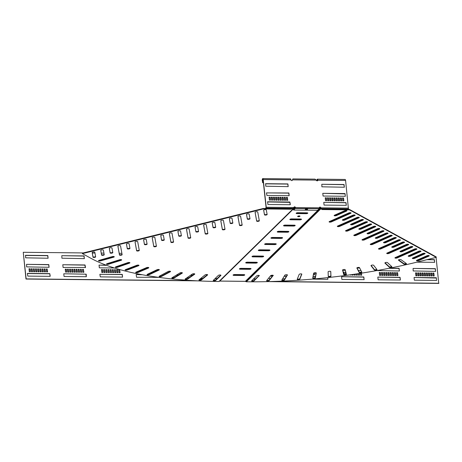 <?xml version="1.0" encoding="UTF-8"?>
<svg xmlns="http://www.w3.org/2000/svg" width="462" height="462" viewBox="0 0 462 462"><rect width="100%" height="100%" fill="white"/><g stroke="black" fill="none" stroke-linecap="round" stroke-linejoin="round"><path stroke-width="0.69" d="M273.244 275.629A1.34 0.41 173.8 0 0 273.29 275.502A1.34 0.41 173.8 0 0 272.401 275.213A1.34 0.41 173.8 0 0 270.68 275.664L266.649 280.601A1.34 0.41 173.8 0 0 266.603 280.734A1.34 0.41 173.8 0 0 267.775 281.012A1.34 0.41 173.8 0 0 269.213 280.573L273.221 275.387M401.01 259.673A1.34 0.41 173.8 0 0 400.207 259.511A1.34 0.41 173.8 0 0 398.435 260.089A1.34 0.41 173.8 0 0 398.521 260.21L403.886 264.097A1.34 0.41 173.8 0 0 405.388 264.206A1.34 0.41 173.8 0 0 406.462 263.681A1.34 0.41 173.8 0 0 406.375 263.559L401.01 259.673M387.485 262.607A1.34 0.41 173.8 0 0 386.648 262.416A1.34 0.41 173.8 0 0 384.875 262.993A1.34 0.41 173.8 0 0 384.933 263.092L389.287 267.18A1.34 0.41 173.8 0 0 390.777 267.325A1.34 0.41 173.8 0 0 391.892 266.793A1.34 0.41 173.8 0 0 391.84 266.695L387.485 262.607M373.625 265.269A1.34 0.41 173.8 0 0 372.765 265.055A1.34 0.41 173.8 0 0 370.998 265.633A1.34 0.41 173.8 0 0 371.026 265.708L374.359 269.981A1.34 0.41 173.8 0 0 375.825 270.154A1.34 0.41 173.8 0 0 376.986 269.617A1.34 0.41 173.8 0 0 376.957 269.542L373.625 265.269M359.511 267.66A1.34 0.41 173.8 0 0 358.633 267.417A1.34 0.41 173.8 0 0 356.86 267.995A1.34 0.41 173.8 0 0 356.878 268.047L359.159 272.482A1.34 0.41 173.8 0 0 360.597 272.69A1.34 0.41 173.8 0 0 361.81 272.147A1.34 0.41 173.8 0 0 361.792 272.101L359.511 267.66M345.201 269.762A1.34 0.41 173.8 0 0 344.317 269.49A1.34 0.41 173.8 0 0 342.544 270.068A1.34 0.41 173.8 0 0 342.544 270.091L343.774 274.671A1.34 0.41 173.8 0 0 345.178 274.907A1.34 0.41 173.8 0 0 346.436 274.359A1.34 0.41 173.8 0 0 346.431 274.341L345.201 269.762M330.769 271.564A1.34 0.41 173.8 0 0 330.769 271.552A1.34 0.41 173.8 0 0 329.88 271.269A1.34 0.41 173.8 0 0 328.107 271.835L328.28 276.53A1.34 0.41 173.8 0 0 328.28 276.542A1.34 0.41 173.8 0 0 329.637 276.807A1.34 0.41 173.8 0 0 330.942 276.259L330.769 271.546M316.291 273.059A1.34 0.41 173.8 0 0 316.291 273.019A1.34 0.41 173.8 0 0 315.402 272.73A1.34 0.41 173.8 0 0 313.629 273.273L312.739 278.066A1.34 0.41 173.8 0 0 312.739 278.101A1.34 0.41 173.8 0 0 314.05 278.372A1.34 0.41 173.8 0 0 315.396 277.853L316.279 272.984M301.83 274.237A1.34 0.41 173.8 0 0 301.842 274.168A1.34 0.41 173.8 0 0 300.953 273.879A1.34 0.41 173.8 0 0 299.185 274.388L297.239 279.256A1.34 0.41 173.8 0 0 297.228 279.325A1.34 0.41 173.8 0 0 298.492 279.597A1.34 0.41 173.8 0 0 299.878 279.106L301.813 274.105M287.456 275.092A1.34 0.41 173.8 0 0 287.485 274.994A1.34 0.41 173.8 0 0 286.596 274.711A1.34 0.41 173.8 0 0 284.846 275.19L281.849 280.105A1.34 0.41 173.8 0 0 281.826 280.203A1.34 0.41 173.8 0 0 283.044 280.48A1.34 0.41 173.8 0 0 284.459 280.012L287.439 274.907M259.263 275.831A1.34 0.41 173.8 0 0 259.338 275.675A1.34 0.41 173.8 0 0 258.449 275.387A1.34 0.41 173.8 0 0 256.751 275.808L251.709 280.752A1.34 0.41 173.8 0 0 251.634 280.908A1.34 0.41 173.8 0 0 252.76 281.191A1.34 0.41 173.8 0 0 254.221 280.775L259.234 275.537M362.22 239.616A1.34 0.41 173.8 0 0 364.293 239.449L383.587 230.879A1.34 0.41 173.8 0 0 383.726 230.809M383.639 231.335A1.34 0.41 173.8 0 0 383.974 231.012A1.34 0.41 173.8 0 0 383.085 230.723A1.34 0.41 173.8 0 0 381.652 230.977L362.358 239.547A1.34 0.41 173.8 0 0 362.017 239.87A1.34 0.41 173.8 0 0 362.895 240.153A1.34 0.41 173.8 0 0 364.345 239.899L383.639 231.335L383.587 230.879M375.473 237.809A1.34 0.41 173.8 0 0 377.546 237.641L387.705 233.131A1.34 0.41 173.8 0 0 387.843 233.062M387.751 233.587A1.34 0.41 173.8 0 0 388.092 233.264A1.34 0.41 173.8 0 0 387.202 232.975A1.34 0.41 173.8 0 0 385.77 233.229L375.612 237.739A1.34 0.41 173.8 0 0 375.277 238.063A1.34 0.41 173.8 0 0 376.149 238.352A1.34 0.41 173.8 0 0 377.598 238.092L387.751 233.587L387.705 233.131M353.99 235.112A1.34 0.41 173.8 0 0 356.063 234.944L375.358 226.374A1.34 0.41 173.8 0 0 375.496 226.305M375.41 226.83A1.34 0.41 173.8 0 0 375.745 226.507A1.34 0.41 173.8 0 0 374.855 226.218A1.34 0.41 173.8 0 0 373.423 226.472L354.129 235.043A1.34 0.41 173.8 0 0 353.788 235.366A1.34 0.41 173.8 0 0 354.666 235.649A1.34 0.41 173.8 0 0 356.11 235.395L375.41 226.83L375.358 226.374M367.244 233.304A1.34 0.41 173.8 0 0 369.317 233.137L379.475 228.626A1.34 0.41 173.8 0 0 379.614 228.557M379.521 229.083A1.34 0.41 173.8 0 0 379.862 228.759A1.34 0.41 173.8 0 0 378.973 228.471A1.34 0.41 173.8 0 0 377.541 228.725L367.382 233.235A1.34 0.41 173.8 0 0 367.042 233.558A1.34 0.41 173.8 0 0 367.919 233.847A1.34 0.41 173.8 0 0 369.369 233.593L379.521 229.083L379.475 228.626M378.678 248.625A1.34 0.41 173.8 0 0 380.752 248.458L400.046 239.888A1.34 0.41 173.8 0 0 400.19 239.818M400.098 240.344A1.34 0.41 173.8 0 0 400.438 240.021A1.34 0.41 173.8 0 0 399.549 239.732A1.34 0.41 173.8 0 0 398.117 239.986L378.817 248.556A1.34 0.41 173.8 0 0 378.482 248.879A1.34 0.41 173.8 0 0 379.354 249.162A1.34 0.41 173.8 0 0 380.803 248.908L400.098 240.344L400.046 239.888M391.932 246.818A1.34 0.41 173.8 0 0 394.011 246.65L404.163 242.14A1.34 0.41 173.8 0 0 404.302 242.071M404.215 242.59A1.34 0.41 173.8 0 0 404.55 242.273A1.34 0.41 173.8 0 0 403.661 241.984A1.34 0.41 173.8 0 0 402.229 242.238L392.076 246.748A1.34 0.41 173.8 0 0 391.736 247.072A1.34 0.41 173.8 0 0 392.613 247.361A1.34 0.41 173.8 0 0 394.057 247.101L404.215 242.59L404.163 242.14M370.449 244.121A1.34 0.41 173.8 0 0 372.522 243.953L391.816 235.383A1.34 0.41 173.8 0 0 391.961 235.314M391.868 235.839A1.34 0.41 173.8 0 0 392.209 235.516A1.34 0.41 173.8 0 0 391.32 235.227A1.34 0.41 173.8 0 0 389.882 235.481L370.588 244.052A1.34 0.41 173.8 0 0 370.253 244.375A1.34 0.41 173.8 0 0 371.125 244.658A1.34 0.41 173.8 0 0 372.574 244.404L391.868 235.839L391.816 235.383M383.703 242.313A1.34 0.41 173.8 0 0 385.776 242.146L395.934 237.635A1.34 0.41 173.8 0 0 396.073 237.566M395.98 238.092A1.34 0.41 173.8 0 0 396.321 237.768A1.34 0.41 173.8 0 0 395.432 237.48A1.34 0.41 173.8 0 0 393.999 237.734L383.841 242.244A1.34 0.41 173.8 0 0 383.506 242.567A1.34 0.41 173.8 0 0 384.378 242.856A1.34 0.41 173.8 0 0 385.828 242.596L395.98 238.092L395.934 237.635M329.296 221.598A1.34 0.41 173.8 0 0 331.369 221.431L350.67 212.861A1.34 0.41 173.8 0 0 350.808 212.791M350.716 213.317A1.34 0.41 173.8 0 0 351.056 212.994A1.34 0.41 173.8 0 0 350.167 212.705A1.34 0.41 173.8 0 0 348.735 212.959L329.441 221.529A1.34 0.41 173.8 0 0 329.1 221.852A1.34 0.41 173.8 0 0 329.972 222.141A1.34 0.41 173.8 0 0 331.421 221.881L350.716 213.317L350.67 212.861M342.55 219.797A1.34 0.41 173.8 0 0 344.629 219.623L354.781 215.113A1.34 0.41 173.8 0 0 354.92 215.044M354.833 215.569A1.34 0.41 173.8 0 0 355.168 215.246A1.34 0.41 173.8 0 0 354.279 214.957A1.34 0.41 173.8 0 0 352.847 215.211L342.694 219.721A1.34 0.41 173.8 0 0 342.354 220.045A1.34 0.41 173.8 0 0 343.231 220.334A1.34 0.41 173.8 0 0 344.675 220.079L354.833 215.569L354.781 215.113M334.321 215.292A1.34 0.41 173.8 0 0 336.4 215.119L346.552 210.608A1.34 0.41 173.8 0 0 346.691 210.539M346.604 211.065A1.34 0.41 173.8 0 0 346.939 210.741A1.34 0.41 173.8 0 0 346.05 210.453A1.34 0.41 173.8 0 0 344.617 210.707L334.465 215.217A1.34 0.41 173.8 0 0 334.124 215.54A1.34 0.41 173.8 0 0 335.002 215.829A1.34 0.41 173.8 0 0 336.446 215.575L346.604 211.065L346.552 210.608M345.761 230.607A1.34 0.41 173.8 0 0 347.834 230.44L367.128 221.87A1.34 0.41 173.8 0 0 367.267 221.8M367.174 222.326A1.34 0.41 173.8 0 0 367.515 222.003A1.34 0.41 173.8 0 0 366.626 221.714A1.34 0.41 173.8 0 0 365.194 221.968L345.899 230.538A1.34 0.41 173.8 0 0 345.559 230.861A1.34 0.41 173.8 0 0 346.436 231.15A1.34 0.41 173.8 0 0 347.88 230.89L367.174 222.326L367.128 221.87M359.014 228.8A1.34 0.41 173.8 0 0 361.088 228.632L371.24 224.122A1.34 0.41 173.8 0 0 371.384 224.053M371.292 224.578A1.34 0.41 173.8 0 0 371.633 224.255A1.34 0.41 173.8 0 0 370.743 223.966A1.34 0.41 173.8 0 0 369.311 224.22L359.153 228.73A1.34 0.41 173.8 0 0 358.812 229.054A1.34 0.41 173.8 0 0 359.69 229.343A1.34 0.41 173.8 0 0 361.134 229.088L371.292 224.578L371.24 224.122M337.526 226.103A1.34 0.41 173.8 0 0 339.605 225.935L358.899 217.365A1.34 0.41 173.8 0 0 359.038 217.296M358.945 217.821A1.34 0.41 173.8 0 0 359.286 217.498A1.34 0.41 173.8 0 0 358.397 217.209A1.34 0.41 173.8 0 0 356.964 217.463L337.67 226.034A1.34 0.41 173.8 0 0 337.329 226.357A1.34 0.41 173.8 0 0 338.207 226.646A1.34 0.41 173.8 0 0 339.651 226.386L358.945 217.821L358.899 217.365M350.785 224.295A1.34 0.41 173.8 0 0 352.858 224.128L363.011 219.617A1.34 0.41 173.8 0 0 363.155 219.548M363.063 220.074A1.34 0.41 173.8 0 0 363.403 219.75A1.34 0.41 173.8 0 0 362.514 219.462A1.34 0.41 173.8 0 0 361.076 219.716L350.924 224.226A1.34 0.41 173.8 0 0 350.583 224.549A1.34 0.41 173.8 0 0 351.461 224.838A1.34 0.41 173.8 0 0 352.904 224.584L363.063 220.074L363.011 219.617M386.908 253.13A1.34 0.41 173.8 0 0 388.981 252.962L408.281 244.392A1.34 0.41 173.8 0 0 408.42 244.323M408.327 244.843A1.34 0.41 173.8 0 0 408.668 244.525A1.34 0.41 173.8 0 0 407.779 244.236A1.34 0.41 173.8 0 0 406.346 244.49L387.052 253.06A1.34 0.41 173.8 0 0 386.711 253.378A1.34 0.41 173.8 0 0 387.589 253.667A1.34 0.41 173.8 0 0 389.033 253.413L408.327 244.843L408.281 244.392M400.161 251.322A1.34 0.41 173.8 0 0 402.24 251.155L412.393 246.644A1.34 0.41 173.8 0 0 412.531 246.575M412.445 247.095A1.34 0.41 173.8 0 0 412.78 246.777A1.34 0.41 173.8 0 0 411.89 246.489A1.34 0.41 173.8 0 0 410.458 246.743L400.306 251.253A1.34 0.41 173.8 0 0 399.965 251.576A1.34 0.41 173.8 0 0 400.843 251.859A1.34 0.41 173.8 0 0 402.287 251.605L412.445 247.095L412.393 246.644M395.137 257.634A1.34 0.41 173.8 0 0 397.216 257.467L416.51 248.897A1.34 0.41 173.8 0 0 416.649 248.827M416.557 249.347A1.34 0.41 173.8 0 0 416.897 249.03A1.34 0.41 173.8 0 0 416.008 248.741A1.34 0.41 173.8 0 0 414.576 248.995L395.281 257.565A1.34 0.41 173.8 0 0 394.941 257.883A1.34 0.41 173.8 0 0 395.818 258.171A1.34 0.41 173.8 0 0 397.262 257.917L416.557 249.347L416.51 248.897M408.396 255.827A1.34 0.41 173.8 0 0 410.47 255.659L420.622 251.149A1.34 0.41 173.8 0 0 420.767 251.08M420.674 251.599A1.34 0.41 173.8 0 0 421.015 251.282A1.34 0.41 173.8 0 0 420.125 250.993A1.34 0.41 173.8 0 0 418.688 251.247L408.535 255.757A1.34 0.41 173.8 0 0 408.194 256.081A1.34 0.41 173.8 0 0 409.072 256.364A1.34 0.41 173.8 0 0 410.516 256.11L420.674 251.599L420.622 251.149M412.508 258.079A1.34 0.41 173.8 0 0 414.581 257.912L424.74 253.401A1.34 0.41 173.8 0 0 424.878 253.332M424.786 253.852A1.34 0.41 173.8 0 0 425.127 253.534A1.34 0.41 173.8 0 0 424.237 253.245A1.34 0.41 173.8 0 0 422.805 253.499L412.647 258.01A1.34 0.41 173.8 0 0 412.312 258.333A1.34 0.41 173.8 0 0 413.184 258.616A1.34 0.41 173.8 0 0 414.633 258.362L424.786 253.852L424.74 253.401M416.626 260.331A1.34 0.41 173.8 0 0 418.699 260.164L428.852 255.653A1.34 0.41 173.8 0 0 428.996 255.584M428.903 256.104A1.34 0.41 173.8 0 0 429.244 255.786A1.34 0.41 173.8 0 0 428.355 255.498A1.34 0.41 173.8 0 0 426.923 255.752L416.764 260.262A1.34 0.41 173.8 0 0 416.424 260.585A1.34 0.41 173.8 0 0 417.302 260.868A1.34 0.41 173.8 0 0 418.745 260.614L428.903 256.104L428.852 255.653M206.745 274.52A1.34 0.41 -6.2 0 1 207.634 274.803A1.34 0.41 -6.2 0 1 207.525 274.994L201.496 279.914A1.34 0.41 -6.2 0 1 200.023 280.301A1.34 0.41 -6.2 0 1 198.937 280.018A1.34 0.41 -6.2 0 1 199.047 279.828L205.082 274.907A1.34 0.41 -6.2 0 1 206.745 274.52M114.016 256.566A1.34 0.41 -6.2 0 1 113.56 256.745L100.468 260.435A1.34 0.41 -6.2 0 1 98.706 260.493M113.375 256.479A1.34 0.41 -6.2 0 1 114.264 256.768A1.34 0.41 -6.2 0 1 113.612 257.201L100.514 260.891A1.34 0.41 -6.2 0 1 98.51 260.747A1.34 0.41 -6.2 0 1 99.157 260.314L112.254 256.624A1.34 0.41 -6.2 0 1 113.375 256.479M121.414 259.69A1.34 0.41 -6.2 0 1 121.038 259.852L108.518 263.762A1.34 0.41 -6.2 0 1 106.682 263.842M120.773 259.604A1.34 0.41 -6.2 0 1 121.662 259.892A1.34 0.41 -6.2 0 1 121.09 260.302L108.57 264.212A1.34 0.41 -6.2 0 1 107.213 264.38A1.34 0.41 -6.2 0 1 106.479 264.097A1.34 0.41 -6.2 0 1 107.057 263.687L119.577 259.771A1.34 0.41 -6.2 0 1 120.773 259.604M129.666 262.566A1.34 0.41 -6.2 0 1 129.366 262.699L117.481 266.817A1.34 0.41 -6.2 0 1 115.569 266.921M129.025 262.48A1.34 0.41 -6.2 0 1 129.914 262.768A1.34 0.41 -6.2 0 1 129.418 263.155L117.533 267.267A1.34 0.41 -6.2 0 1 116.141 267.458A1.34 0.41 -6.2 0 1 115.367 267.169A1.34 0.41 -6.2 0 1 115.87 266.788L127.755 262.676A1.34 0.41 -6.2 0 1 129.025 262.48M138.733 265.176A1.34 0.41 -6.2 0 1 138.502 265.286L127.304 269.577A1.34 0.41 -6.2 0 1 125.323 269.71M138.086 265.09A1.34 0.41 -6.2 0 1 138.975 265.379A1.34 0.41 -6.2 0 1 138.548 265.737L127.356 270.033A1.34 0.41 -6.2 0 1 125.935 270.247A1.34 0.41 -6.2 0 1 125.121 269.958A1.34 0.41 -6.2 0 1 125.549 269.6L136.746 265.309A1.34 0.41 -6.2 0 1 138.086 265.09M148.556 267.504A1.34 0.41 -6.2 0 1 148.394 267.585L137.947 272.043A1.34 0.41 -6.2 0 1 135.892 272.199M147.915 267.417A1.34 0.41 -6.2 0 1 148.804 267.706A1.34 0.41 -6.2 0 1 148.441 268.041L137.994 272.493A1.34 0.41 -6.2 0 1 136.556 272.736A1.34 0.41 -6.2 0 1 135.695 272.447A1.34 0.41 -6.2 0 1 136.059 272.118L146.506 267.66A1.34 0.41 -6.2 0 1 147.915 267.417M159.101 269.542A1.34 0.41 -6.2 0 1 159.003 269.594L149.347 274.191A1.34 0.41 -6.2 0 1 147.239 274.376M158.46 269.456A1.34 0.41 -6.2 0 1 159.35 269.744A1.34 0.41 -6.2 0 1 159.049 270.051L149.399 274.642A1.34 0.41 -6.2 0 1 147.944 274.913A1.34 0.41 -6.2 0 1 147.037 274.624A1.34 0.41 -6.2 0 1 147.338 274.318L156.993 269.727A1.34 0.41 -6.2 0 1 158.46 269.456M170.316 271.275A1.34 0.41 -6.2 0 1 170.27 271.304L161.463 276.016A1.34 0.41 -6.2 0 1 159.292 276.23M169.675 271.194A1.34 0.41 -6.2 0 1 170.565 271.477A1.34 0.41 -6.2 0 1 170.316 271.754L161.509 276.467A1.34 0.41 -6.2 0 1 160.043 276.767A1.34 0.41 -6.2 0 1 159.095 276.478A1.34 0.41 -6.2 0 1 159.338 276.201L168.145 271.494A1.34 0.41 -6.2 0 1 169.675 271.194M181.497 272.62A1.34 0.41 -6.2 0 1 182.386 272.903A1.34 0.41 -6.2 0 1 182.19 273.152L174.272 277.957A1.34 0.41 -6.2 0 1 172.8 278.286A1.34 0.41 -6.2 0 1 171.806 278.003A1.34 0.41 -6.2 0 1 171.997 277.754L179.92 272.95A1.34 0.41 -6.2 0 1 181.497 272.62M193.873 273.729A1.34 0.41 -6.2 0 1 194.762 274.018A1.34 0.41 -6.2 0 1 194.618 274.237L187.624 279.112A1.34 0.41 -6.2 0 1 186.146 279.47A1.34 0.41 -6.2 0 1 185.106 279.181A1.34 0.41 -6.2 0 1 185.256 278.961L192.25 274.087A1.34 0.41 -6.2 0 1 193.873 273.729M220.051 274.982A1.34 0.41 -6.2 0 1 220.94 275.271A1.34 0.41 -6.2 0 1 220.865 275.427L215.818 280.37A1.34 0.41 -6.2 0 1 214.362 280.786A1.34 0.41 -6.2 0 1 213.23 280.503A1.34 0.41 -6.2 0 1 213.305 280.347L218.353 275.398A1.34 0.41 -6.2 0 1 220.051 274.982M188.253 228.661A1.34 0.41 -6.2 0 1 189.137 228.944L190.719 237.734A1.34 0.41 -6.2 0 1 190.725 237.739A1.34 0.41 -6.2 0 1 189.449 238.294A1.34 0.41 -6.2 0 1 188.063 238.04L186.481 229.25A1.34 0.41 -6.2 0 1 186.481 229.239A1.34 0.41 -6.2 0 1 188.253 228.661M179.678 230.781A1.34 0.41 -6.2 0 1 180.567 231.058L181.399 235.684A1.34 0.41 -6.2 0 1 181.399 235.695A1.34 0.41 -6.2 0 1 180.128 236.244A1.34 0.41 -6.2 0 1 178.736 235.995L177.905 231.37A1.34 0.41 -6.2 0 1 177.905 231.358A1.34 0.41 -6.2 0 1 179.678 230.781M205.399 224.428A1.34 0.41 -6.2 0 1 206.289 224.705L207.871 233.495A1.34 0.41 -6.2 0 1 207.871 233.506A1.34 0.41 -6.2 0 1 206.601 234.055A1.34 0.41 -6.2 0 1 205.209 233.801L203.627 225.011A1.34 0.41 -6.2 0 1 203.627 225.006A1.34 0.41 -6.2 0 1 205.399 224.428M196.824 226.547A1.34 0.41 -6.2 0 1 197.713 226.825L198.544 231.45A1.34 0.41 -6.2 0 1 198.55 231.456A1.34 0.41 -6.2 0 1 197.274 232.011A1.34 0.41 -6.2 0 1 195.888 231.757L195.056 227.131A1.34 0.41 -6.2 0 1 195.051 227.125A1.34 0.41 -6.2 0 1 196.824 226.547M153.956 237.133A1.34 0.41 -6.2 0 1 154.839 237.416L156.422 246.206A1.34 0.41 -6.2 0 1 156.427 246.211A1.34 0.41 -6.2 0 1 155.151 246.766A1.34 0.41 -6.2 0 1 153.765 246.512L152.183 237.722A1.34 0.41 -6.2 0 1 152.183 237.711A1.34 0.41 -6.2 0 1 153.956 237.133M145.38 239.252A1.34 0.41 -6.2 0 1 146.269 239.53L147.101 244.161A1.34 0.41 -6.2 0 1 147.101 244.167A1.34 0.41 -6.2 0 1 145.83 244.716A1.34 0.41 -6.2 0 1 144.439 244.467L143.607 239.842A1.34 0.41 -6.2 0 1 143.607 239.83A1.34 0.41 -6.2 0 1 145.38 239.252M171.102 232.9A1.34 0.41 -6.2 0 1 171.991 233.177L173.573 241.967A1.34 0.41 -6.2 0 1 173.573 241.978A1.34 0.41 -6.2 0 1 172.303 242.527A1.34 0.41 -6.2 0 1 170.911 242.273L169.329 233.483A1.34 0.41 -6.2 0 1 169.329 233.477A1.34 0.41 -6.2 0 1 171.102 232.9M162.526 235.019A1.34 0.41 -6.2 0 1 163.415 235.297L164.247 239.922A1.34 0.41 -6.2 0 1 164.253 239.934A1.34 0.41 -6.2 0 1 162.976 240.483A1.34 0.41 -6.2 0 1 161.59 240.228L160.759 235.603A1.34 0.41 -6.2 0 1 160.753 235.597A1.34 0.41 -6.2 0 1 162.526 235.019M256.849 211.717A1.34 0.41 -6.2 0 1 257.732 212L259.315 220.79A1.34 0.41 -6.2 0 1 259.321 220.796A1.34 0.41 -6.2 0 1 258.044 221.35A1.34 0.41 -6.2 0 1 256.658 221.096L255.076 212.306A1.34 0.41 -6.2 0 1 255.076 212.295A1.34 0.41 -6.2 0 1 256.849 211.717M248.273 213.837A1.34 0.41 -6.2 0 1 249.162 214.114L249.994 218.74A1.34 0.41 -6.2 0 1 249.994 218.751A1.34 0.41 -6.2 0 1 248.723 219.3A1.34 0.41 -6.2 0 1 247.332 219.052L246.5 214.42A1.34 0.41 -6.2 0 1 246.5 214.414A1.34 0.41 -6.2 0 1 248.273 213.837M265.419 209.598A1.34 0.41 -6.2 0 1 266.308 209.881L267.14 214.507A1.34 0.41 -6.2 0 1 267.146 214.512A1.34 0.41 -6.2 0 1 265.869 215.067A1.34 0.41 -6.2 0 1 264.483 214.813L263.652 210.187A1.34 0.41 -6.2 0 1 263.652 210.175A1.34 0.41 -6.2 0 1 265.419 209.598M222.551 220.189A1.34 0.41 -6.2 0 1 223.435 220.472L225.017 229.262A1.34 0.41 -6.2 0 1 225.023 229.268A1.34 0.41 -6.2 0 1 223.747 229.822A1.34 0.41 -6.2 0 1 222.361 229.568L220.778 220.778A1.34 0.41 -6.2 0 1 220.778 220.767A1.34 0.41 -6.2 0 1 222.551 220.189M213.975 222.309A1.34 0.41 -6.2 0 1 214.865 222.586L215.696 227.212A1.34 0.41 -6.2 0 1 215.696 227.223A1.34 0.41 -6.2 0 1 214.426 227.772A1.34 0.41 -6.2 0 1 213.034 227.523L212.202 222.898A1.34 0.41 -6.2 0 1 212.202 222.886A1.34 0.41 -6.2 0 1 213.975 222.309M239.697 215.956A1.34 0.41 -6.2 0 1 240.587 216.233L242.169 225.023A1.34 0.41 -6.2 0 1 242.169 225.034A1.34 0.41 -6.2 0 1 240.898 225.583A1.34 0.41 -6.2 0 1 239.507 225.329L237.924 216.539A1.34 0.41 -6.2 0 1 237.924 216.534A1.34 0.41 -6.2 0 1 239.697 215.956M231.121 218.076A1.34 0.41 -6.2 0 1 232.011 218.353L232.842 222.979A1.34 0.41 -6.2 0 1 232.848 222.984A1.34 0.41 -6.2 0 1 231.572 223.539A1.34 0.41 -6.2 0 1 230.186 223.285L229.354 218.659A1.34 0.41 -6.2 0 1 229.348 218.647A1.34 0.41 -6.2 0 1 231.121 218.076M136.804 241.372A1.34 0.41 -6.2 0 1 137.693 241.649L139.276 250.439A1.34 0.41 -6.2 0 1 139.276 250.45A1.34 0.41 -6.2 0 1 138.005 250.999A1.34 0.41 -6.2 0 1 136.613 250.745L135.031 241.955A1.34 0.41 -6.2 0 1 135.031 241.949A1.34 0.41 -6.2 0 1 136.804 241.372M128.228 243.491A1.34 0.41 -6.2 0 1 129.117 243.769L129.949 248.394A1.34 0.41 -6.2 0 1 129.955 248.406A1.34 0.41 -6.2 0 1 128.679 248.954A1.34 0.41 -6.2 0 1 127.293 248.7L126.461 244.075A1.34 0.41 -6.2 0 1 126.455 244.069A1.34 0.41 -6.2 0 1 128.228 243.491M119.658 245.605A1.34 0.41 -6.2 0 1 120.542 245.888L122.124 254.678A1.34 0.41 -6.2 0 1 122.13 254.683A1.34 0.41 -6.2 0 1 120.853 255.238A1.34 0.41 -6.2 0 1 119.467 254.984L117.885 246.194A1.34 0.41 -6.2 0 1 117.885 246.182A1.34 0.41 -6.2 0 1 119.658 245.605M111.082 247.724A1.34 0.41 -6.2 0 1 111.971 248.007L112.803 252.633A1.34 0.41 -6.2 0 1 112.803 252.639A1.34 0.41 -6.2 0 1 111.533 253.188A1.34 0.41 -6.2 0 1 110.141 252.939L109.309 248.313A1.34 0.41 -6.2 0 1 109.309 248.302A1.34 0.41 -6.2 0 1 111.082 247.724M102.506 249.844A1.34 0.41 -6.2 0 1 103.396 250.121L104.227 254.747A1.34 0.41 -6.2 0 1 104.227 254.758A1.34 0.41 -6.2 0 1 102.957 255.307A1.34 0.41 -6.2 0 1 101.571 255.053L100.733 250.427A1.34 0.41 -6.2 0 1 100.733 250.421A1.34 0.41 -6.2 0 1 102.506 249.844M93.93 251.963A1.34 0.41 -6.2 0 1 94.82 252.24L95.651 256.866A1.34 0.41 -6.2 0 1 95.651 256.878A1.34 0.41 -6.2 0 1 94.381 257.426A1.34 0.41 -6.2 0 1 92.995 257.172L92.163 252.547A1.34 0.41 -6.2 0 1 92.157 252.541A1.34 0.41 -6.2 0 1 93.93 251.963M306 209.269A1.184 0.364 -6.2 0 1 305.498 209.211A1.184 0.364 -6.2 0 0 306 209.269A1.184 0.364 -6.2 0 0 307.334 209.009A1.184 0.364 -6.2 0 1 306 209.269M299.717 215.973A1.184 0.364 -6.2 0 1 298.383 216.228A1.184 0.364 -6.2 0 1 297.88 216.176M298.435 216.684A1.184 0.364 -6.2 0 1 297.644 216.43A1.184 0.364 -6.2 0 1 299.214 215.916A1.184 0.364 -6.2 0 1 300.005 216.17A1.184 0.364 -6.2 0 1 298.435 216.684M299.717 219.872L290.742 219.773A1.34 0.41 -6.2 0 1 289.853 219.485A1.34 0.41 -6.2 0 1 291.626 218.907L300.6 219.005A1.34 0.41 173.8 0 1 301.49 219.294A1.34 0.41 173.8 0 1 299.717 219.872L299.665 219.415A1.34 0.41 173.8 0 0 301.241 219.092M299.665 219.415L290.696 219.323A1.34 0.41 -6.2 0 1 290.055 219.236M306.023 213.687L297.049 213.594A1.34 0.41 -6.2 0 1 296.159 213.305A1.34 0.41 -6.2 0 1 297.932 212.728L306.907 212.826A1.34 0.41 173.8 0 1 307.796 213.115A1.34 0.41 173.8 0 1 306.023 213.687L305.971 213.236A1.34 0.41 173.8 0 0 307.548 212.913M305.971 213.236L297.002 213.144A1.34 0.41 -6.2 0 1 296.361 213.057M293.41 226.051L284.436 225.953A1.34 0.41 -6.2 0 1 283.547 225.67A1.34 0.41 -6.2 0 1 285.32 225.092L294.294 225.185A1.34 0.41 173.8 0 1 295.183 225.473A1.34 0.41 173.8 0 1 293.41 226.051L293.358 225.6A1.34 0.41 173.8 0 0 294.935 225.271M293.358 225.6L284.39 225.502A1.34 0.41 -6.2 0 1 283.749 225.416M287.104 232.23L278.13 232.138A1.34 0.41 -6.2 0 1 277.24 231.849A1.34 0.41 -6.2 0 1 279.013 231.271L287.988 231.364A1.34 0.41 173.8 0 1 288.877 231.653A1.34 0.41 173.8 0 1 287.104 232.23L287.052 231.78A1.34 0.41 173.8 0 0 288.629 231.45M287.052 231.78L278.084 231.681A1.34 0.41 -6.2 0 1 277.443 231.595M280.798 238.409L271.823 238.317A1.34 0.41 -6.2 0 1 270.934 238.028A1.34 0.41 -6.2 0 1 272.707 237.451L281.681 237.543A1.34 0.41 173.8 0 1 282.571 237.832A1.34 0.41 173.8 0 1 280.798 238.409L280.746 237.959A1.34 0.41 173.8 0 0 282.322 237.63M280.746 237.959L271.777 237.866A1.34 0.41 -6.2 0 1 271.13 237.78M274.492 244.589L265.517 244.496A1.34 0.41 -6.2 0 1 264.628 244.207A1.34 0.41 -6.2 0 1 266.401 243.63L275.375 243.728A1.34 0.41 173.8 0 1 276.264 244.017A1.34 0.41 173.8 0 1 274.492 244.589L274.44 244.138A1.34 0.41 173.8 0 0 276.016 243.815M274.44 244.138L265.471 244.046A1.34 0.41 -6.2 0 1 264.824 243.959M268.185 250.774L259.211 250.675A1.34 0.41 -6.2 0 1 258.322 250.387A1.34 0.41 -6.2 0 1 260.094 249.809L269.069 249.907A1.34 0.41 173.8 0 1 269.958 250.196A1.34 0.41 173.8 0 1 268.185 250.774L268.133 250.317A1.34 0.41 173.8 0 0 269.71 249.994M268.133 250.317L259.165 250.225A1.34 0.41 -6.2 0 1 258.518 250.138M261.879 256.953L252.905 256.855A1.34 0.41 -6.2 0 1 252.015 256.572A1.34 0.41 -6.2 0 1 253.788 255.994L262.762 256.087A1.34 0.41 173.8 0 1 263.652 256.375A1.34 0.41 173.8 0 1 261.879 256.953L261.827 256.502A1.34 0.41 173.8 0 0 263.404 256.173M261.827 256.502L252.853 256.404A1.34 0.41 -6.2 0 1 252.212 256.318M255.573 263.132L246.598 263.04A1.34 0.41 -6.2 0 1 245.709 262.751A1.34 0.41 -6.2 0 1 247.482 262.173L256.456 262.266A1.34 0.41 173.8 0 1 257.346 262.555A1.34 0.41 173.8 0 1 255.573 263.132L255.521 262.682A1.34 0.41 173.8 0 0 257.097 262.352M255.521 262.682L246.546 262.583A1.34 0.41 -6.2 0 1 245.905 262.497M249.266 269.311L240.292 269.219A1.34 0.41 -6.2 0 1 239.403 268.93A1.34 0.41 -6.2 0 1 241.176 268.353L250.15 268.445A1.34 0.41 173.8 0 1 251.039 268.734A1.34 0.41 173.8 0 1 249.266 269.311L249.214 268.861A1.34 0.41 173.8 0 0 250.791 268.532M249.214 268.861L240.24 268.763A1.34 0.41 -6.2 0 1 239.599 268.682M242.96 275.491L233.986 275.398A1.34 0.41 -6.2 0 1 233.096 275.109A1.34 0.41 -6.2 0 1 234.869 274.532L243.844 274.63A1.34 0.41 173.8 0 1 244.733 274.913A1.34 0.41 173.8 0 1 242.96 275.491L242.908 275.04A1.34 0.41 173.8 0 0 244.485 274.717M242.908 275.04L233.934 274.948A1.34 0.41 -6.2 0 1 233.293 274.861M293.965 207.623A0.86 0.762 45.6 0 1 294.392 207.49L295.224 207.502M319.386 207.756L319.935 207.761A0.86 0.762 -134.4 0 1 320.53 208.004L320.253 208.322A0.381 0.341 -134.4 0 0 319.987 208.212L319.392 208.206M219.733 281.075L219.866 281.058A227.085 69.618 -6.2 0 1 219.837 281.058L294.438 207.946L295.276 207.709A0.762 0.676 45.6 0 0 294.109 207.086M245.195 281.329L245.345 281.329A227.085 69.618 173.8 0 0 245.38 281.329L319.987 208.212M119.941 272.655L119.641 269.918L118.74 269.906M121.217 265.523L119.623 265.488M106.67 265.35L99.041 265.113L99.336 267.827L114.449 267.989M138.831 271.662L138.756 270.969M117.787 272.632L117.487 269.895L116.586 269.883M115.633 272.609L115.338 269.872L114.432 269.86M113.479 272.586L113.184 269.848L112.278 269.837M111.325 272.563L111.03 269.825L110.129 269.814M153.927 272.008L153.84 271.223M151.882 272.984L151.796 272.199M142.435 274.763L136.157 274.59L136.567 277.258L158.812 277.373M140.887 270.784L140.702 270.137M142.365 270.154L142.071 270.154M81.537 272.251L81.237 269.508L80.336 269.502M79.383 272.228L79.083 269.485L78.182 269.479M77.229 272.205L76.929 269.462L76.028 269.456M75.075 272.182L74.78 269.444L73.874 269.433M86.325 276.726L85.868 274.168L63.773 273.775L64.068 276.49L86.319 276.726L86.227 274.197L63.773 273.775M68.613 272.112L68.318 269.375L67.417 269.363M70.767 272.135L70.472 269.398L69.571 269.386M72.921 272.158L72.626 269.421L71.72 269.41M122.569 277.113L122.274 274.399L99.861 274.341L100.318 276.877L122.569 277.113L122.118 274.549L99.861 274.318M104.868 272.493L104.568 269.756L103.667 269.744M107.017 272.516L106.722 269.779L105.821 269.768M109.171 272.54L108.876 269.802L107.975 269.791M83.691 272.274L83.391 269.531L82.49 269.525M85.343 267.677L84.887 265.119L62.792 264.732L63.086 267.446L85.499 267.498L85.043 264.963L62.792 264.732M84.355 258.633L83.899 256.069L61.804 255.682L61.902 258.212L84.355 258.633L84.061 255.919L61.804 255.682M102.714 272.47L102.414 269.733L101.513 269.721M137.48 265.673L135.828 265.656M155.971 271.038L155.792 270.299M181.641 273.007L181.601 272.62M192.4 275.294L190.552 275.271M178.118 275.144L176.334 275.121M66.464 272.089L66.164 269.352L65.263 269.34M45.288 271.864L44.987 269.127L44.086 269.115M43.133 271.841L42.833 269.103L41.932 269.092M40.979 271.818L40.679 269.08L39.778 269.069M38.825 271.795L38.525 269.057L37.624 269.051M49.619 273.787L27.362 273.55L27.818 276.109L50.069 276.345L49.815 273.966L49.775 273.631L27.524 273.394M32.363 271.731L32.069 268.988L31.168 268.982M34.517 271.754L34.223 269.011L33.316 269.005M36.671 271.777L36.377 269.034L35.47 269.028M47.442 271.887L47.141 269.15L46.24 269.138M49.087 267.296L48.631 264.738L26.536 264.345L26.634 266.88L49.087 267.296L48.793 264.582L26.536 264.345M48.106 258.246L47.811 255.532L25.554 255.301L25.653 257.831L48.106 258.246L47.65 255.688L25.393 255.451M30.209 271.708L29.915 268.965L29.014 268.959M268.295 281.606L438.744 283.408L436.093 257.415M253.39 279.1L255.399 279.123M216.996 278.719L214.992 278.696M202.547 278.563L201.444 278.551M197.852 280.861L25.988 279.048L23.256 252.292L83.362 252.928M343.208 272.28L343.965 272.285L344.202 274.451M357.034 267.995L359.696 268.024M346.275 273.77L346.309 274.064M345.218 272.297L345.882 272.309M350.687 274.751L350.722 275.092M352.806 274.451L352.876 275.115M314.276 272.88L314.472 274.711M313.017 276.571L315.5 276.594M327.691 277.61L327.876 279.279L312.318 279.117M381.468 272.684L382.369 272.69L382.669 275.433M383.622 272.707L384.523 272.713L384.817 275.456M385.776 272.73L386.677 272.736L386.971 275.479M387.924 272.753L388.831 272.759L389.125 275.502M377.824 277.096L399.919 277.489L400.375 280.024L378.118 279.81L377.824 277.096L400.075 277.333L400.369 280.047M394.386 272.817L395.287 272.828L395.588 275.566M392.232 272.794L393.133 272.805L393.433 275.543M390.078 272.776L390.985 272.782L391.279 275.519M341.574 276.715L363.669 277.102L364.125 279.637L341.868 279.429L341.574 276.715L363.825 276.952L364.12 279.666M359.153 273.51L359.338 275.185M357.039 273.827L357.184 275.161M354.92 274.145L355.03 275.138M379.314 272.661L380.214 272.667L380.515 275.41M388.854 268.33L398.937 268.439L399.393 270.998L376.934 270.57M361.272 273.186L361.492 275.208M270.305 276.114L272.413 276.137M284.194 276.264L286.405 276.288M396.54 272.84L397.441 272.851L397.742 275.589M417.717 273.065L418.618 273.077L418.918 275.814M419.871 273.088L420.772 273.1L421.073 275.837M422.025 273.111L422.926 273.123L423.221 275.86M424.18 273.134L425.08 273.146L425.375 275.883M414.073 277.477L436.371 278.055L436.625 280.428L414.368 280.197L414.073 277.477L436.324 277.714L436.619 280.428M430.636 273.204L431.543 273.209L431.837 275.953M428.482 273.181L429.389 273.186L429.683 275.93M426.334 273.158L427.234 273.169L427.529 275.906M415.563 273.042L416.464 273.054L416.764 275.791M413.092 268.434L435.187 268.82L435.643 271.385L413.184 270.963L413.092 268.434L435.343 268.665L435.637 271.385M426.848 259.696L434.205 259.777L434.661 262.335L416.92 262.145M418.237 259.604L419.918 259.621M432.79 273.227L433.691 273.233L433.991 275.976M119.802 269.762L118.722 269.75L119.04 272.644L120.114 272.655L119.641 269.918M121.454 265.436L120.062 265.338M106.237 265.188L99.041 265.113M104.372 258.841L106.058 258.859M138.998 271.592L138.923 270.894M137.895 271.333L137.971 272.031M117.648 269.739L116.568 269.727L116.886 272.62L117.96 272.632L117.487 269.895M115.494 269.716L114.414 269.704L114.732 272.597L115.806 272.609L115.338 269.872M113.34 269.692L112.26 269.681L112.578 272.574L113.652 272.586L113.184 269.848M111.186 269.669L110.112 269.658L110.424 272.551L111.498 272.563L111.03 269.825M154.094 271.933L154.008 271.148M152.986 271.633L153.072 272.418M152.05 272.903L151.963 272.118M150.941 272.609L150.982 272.984L151.865 272.99M141.545 274.601L136.273 274.543M141.054 270.715L140.979 270.016M139.951 270.455L140.026 271.154M142.723 270.004L142.082 270.276M81.399 269.358L80.319 269.346L80.636 272.239L81.71 272.251L81.237 269.508M79.245 269.334L78.165 269.323L78.482 272.216L79.556 272.228L79.083 269.485M77.09 269.311L76.011 269.3L76.328 272.193L77.402 272.205L76.929 269.462M74.936 269.288L73.856 269.277L74.174 272.17L75.248 272.182L74.78 269.444M68.474 269.219L67.4 269.207L67.712 272.101L68.792 272.112L68.318 269.375M70.628 269.242L69.554 269.231L69.866 272.124L70.946 272.135L70.472 269.398M72.782 269.265L71.708 269.254L72.02 272.147L73.094 272.158L72.626 269.421M104.724 269.6L103.65 269.589L103.962 272.488L105.041 272.499L104.568 269.756M106.878 269.623L105.804 269.612L106.116 272.511L107.196 272.522L106.722 269.779M109.032 269.646L107.958 269.635L108.27 272.534L109.35 272.545L108.876 269.802M83.547 269.381L82.473 269.369L82.79 272.262L83.865 272.274L83.391 269.531M102.887 272.476L102.57 269.577L101.496 269.565L101.807 272.464L102.887 272.476M135.158 265.916L135.222 266.539M137.878 265.523L136.226 265.506M144.987 268.312L146.656 268.33M156.139 270.957L156.052 270.172M155.03 270.657L155.117 271.442M180.706 272.69L180.769 273.296L181.156 273.302M179.366 273.285L179.672 273.094M192.619 275.138L190.771 275.121M178.372 274.988L176.582 274.971M172.609 277.379L173.891 277.65M186.937 277.789L188.791 277.812M66.638 272.089L66.32 269.196L65.246 269.184L65.558 272.078L66.638 272.089M45.143 268.971L44.069 268.959L44.381 271.858L45.461 271.87L44.987 269.127M42.995 268.948L41.915 268.936L42.233 271.835L43.307 271.847L42.833 269.103M40.841 268.924L39.761 268.913L40.079 271.812L41.153 271.823L40.679 269.08M38.687 268.901L37.607 268.89L37.924 271.789L38.999 271.8L38.525 269.057M50.231 276.166L49.775 273.631M32.224 268.838L31.15 268.826L31.462 271.72L32.542 271.731L32.069 268.988M34.379 268.861L33.304 268.849L33.616 271.743L34.69 271.754L34.223 269.011M36.533 268.878L35.453 268.872L35.77 271.766L36.844 271.777L36.377 269.034M47.297 268.994L46.223 268.982L46.535 271.881L47.615 271.893L47.141 269.15M30.388 271.708L30.07 268.815L28.996 268.803L29.308 271.696L30.388 271.708M92.279 253.02L94.964 253.049M101.253 253.118L103.938 253.147M119.196 253.309L121.887 253.338M194.121 280.671L26.149 278.892L23.256 252.292M202.737 278.407L201.582 278.395L200.312 279.822M217.152 278.563L215.148 278.54M253.546 278.944L255.555 278.967M272.343 281.497L438.9 283.258M436.03 256.814L435.735 256.653M426.819 256.56L425.144 256.537M417.844 256.462L416.17 256.445M399.901 256.271L398.227 256.254M343.162 272.124L344.121 272.13L344.375 274.474M361.018 270.593L358.356 270.565M345.38 270.426L342.7 270.397M356.953 267.839L359.615 267.868M345.443 274.405L345.201 272.141L345.842 272.153M348.741 275.023L348.394 275.069M350.854 274.728L350.895 275.098L349.798 274.873M352.974 274.428L353.049 275.115L351.975 275.109L351.917 274.578M314.443 272.834L314.645 274.711L313.571 274.699L313.496 274.006M315.846 274.723L315.506 272.736M327.864 277.593L327.87 279.279M313.045 276.415L315.529 276.438M381.45 272.528L382.524 272.54L382.842 275.433L381.762 275.421L381.45 272.528M383.604 272.551L384.679 272.563L384.996 275.456L383.916 275.444L383.604 272.551M385.758 272.574L386.833 272.586L387.15 275.479L386.07 275.468L385.758 272.574M387.913 272.597L388.987 272.603L389.299 275.502L388.224 275.491L387.913 272.597M394.369 272.661L395.449 272.672L395.761 275.571L394.687 275.56L394.369 272.661M392.215 272.638L393.295 272.649L393.607 275.548L392.533 275.537L392.215 272.638M390.061 272.615L391.141 272.626L391.453 275.525L390.378 275.514L390.061 272.615M359.326 273.487L359.511 275.185L358.437 275.173L358.269 273.643M357.213 273.804L357.357 275.161L356.283 275.15L356.15 273.96M355.093 274.116L355.203 275.138L354.129 275.127L354.036 274.272M379.296 272.505L380.37 272.516L380.688 275.41L379.608 275.398L379.296 272.505M389.605 268.185L399.093 268.283L399.387 270.998M371.119 265.436L374.307 269.531A1.34 0.41 173.8 0 0 375.467 269.733A1.34 0.41 173.8 0 0 376.813 269.363L376.801 269.352M361.44 273.158L361.665 275.208L360.585 275.196L360.383 273.319M284.858 278.829L282.646 278.8M270.345 278.673L269.369 278.661L269.075 277.627M270.432 275.964L272.54 275.981M284.286 276.109L286.498 276.132M396.841 275.583L396.523 272.684L397.603 272.695L397.915 275.595L396.841 275.583M417.7 272.909L418.774 272.921L419.092 275.814L418.012 275.802L417.7 272.909M419.854 272.932L420.928 272.944L421.246 275.837L420.166 275.826L419.854 272.932M422.008 272.955L423.082 272.967L423.4 275.86L422.32 275.849L422.008 272.955M424.162 272.978L425.236 272.99L425.554 275.883L424.474 275.872L424.162 272.978M430.619 273.048L431.699 273.059L432.01 275.953L430.936 275.941L430.619 273.048M428.465 273.025L429.544 273.036L429.856 275.93L428.782 275.918L428.465 273.025M426.316 273.002L427.39 273.013L427.702 275.906L426.628 275.895L426.316 273.002M415.546 272.886L416.626 272.898L416.938 275.791L415.864 275.779L415.546 272.886M427.454 259.546L434.361 259.621L434.655 262.335M418.584 259.453L420.258 259.471M433.09 275.964L432.773 273.071L433.853 273.082L434.164 275.976L433.09 275.964M294.438 207.946A0.381 0.341 45.6 0 0 294.196 208.05L293.838 207.865M293.74 207.842L294.127 208.131M219.496 281.266L294.005 208.252M293.358 208.079L293.405 208.535L294.046 208.212L219.467 281.3M82.403 253.626L263.311 208.94L290.586 209.228L293.405 208.535L218.953 281.502A227.085 69.618 -6.2 0 1 91.164 258.425L82.403 253.626L82.352 253.176L263.259 208.489L265.431 208.512M263.311 208.94L263.259 208.489M95.588 256.508A1.34 0.41 -6.2 0 1 94.202 256.988A1.34 0.41 -6.2 0 1 92.943 256.722L92.175 252.454M104.164 254.389A1.34 0.41 -6.2 0 1 102.778 254.868A1.34 0.41 -6.2 0 1 101.519 254.602L100.751 250.34M112.74 252.269A1.34 0.41 -6.2 0 1 111.348 252.749A1.34 0.41 -6.2 0 1 110.095 252.483L109.327 248.221M122.06 254.314A1.34 0.41 -6.2 0 1 120.674 254.799A1.34 0.41 -6.2 0 1 119.415 254.527L117.902 246.102M129.886 248.036A1.34 0.41 -6.2 0 1 128.5 248.516A1.34 0.41 -6.2 0 1 127.241 248.25L126.472 243.982M139.212 250.081A1.34 0.41 -6.2 0 1 137.826 250.56A1.34 0.41 -6.2 0 1 136.567 250.294L135.048 241.869M232.779 222.615A1.34 0.41 -6.2 0 1 231.393 223.1A1.34 0.41 -6.2 0 1 230.134 222.834L229.366 218.566M242.105 224.665A1.34 0.41 -6.2 0 1 240.719 225.144A1.34 0.41 -6.2 0 1 239.46 224.879L237.942 216.447M215.633 226.854A1.34 0.41 -6.2 0 1 214.247 227.333A1.34 0.41 -6.2 0 1 212.988 227.067L212.22 222.805M224.954 228.898A1.34 0.41 -6.2 0 1 223.568 229.377A1.34 0.41 -6.2 0 1 222.309 229.112L220.796 220.686M267.076 214.143A1.34 0.41 -6.2 0 1 265.69 214.628A1.34 0.41 -6.2 0 1 264.431 214.362L263.663 210.095M249.93 218.382A1.34 0.41 -6.2 0 1 248.544 218.861A1.34 0.41 -6.2 0 1 247.286 218.595L246.517 214.333M259.251 220.426A1.34 0.41 -6.2 0 1 257.865 220.905A1.34 0.41 -6.2 0 1 256.606 220.64L255.093 212.214M164.183 239.564A1.34 0.41 -6.2 0 1 162.797 240.044A1.34 0.41 -6.2 0 1 161.538 239.778L160.77 235.51M173.51 241.609A1.34 0.41 -6.2 0 1 172.124 242.088A1.34 0.41 -6.2 0 1 170.865 241.822L169.346 233.391M147.037 243.797A1.34 0.41 -6.2 0 1 145.651 244.277A1.34 0.41 -6.2 0 1 144.392 244.011L143.624 239.749M156.358 245.842A1.34 0.41 -6.2 0 1 154.972 246.321A1.34 0.41 -6.2 0 1 153.713 246.055L152.2 237.63M198.481 231.087A1.34 0.41 -6.2 0 1 197.095 231.572A1.34 0.41 -6.2 0 1 195.836 231.306L195.068 227.038M207.808 233.137A1.34 0.41 -6.2 0 1 206.422 233.616A1.34 0.41 -6.2 0 1 205.163 233.35L203.644 224.919M181.335 235.325A1.34 0.41 -6.2 0 1 179.949 235.805A1.34 0.41 -6.2 0 1 178.69 235.539L177.922 231.277M190.656 237.37A1.34 0.41 -6.2 0 1 189.27 237.849A1.34 0.41 -6.2 0 1 188.011 237.583L186.498 229.158M220.715 275.075L215.771 279.92A1.34 0.41 -6.2 0 1 214.68 280.295A1.34 0.41 -6.2 0 1 213.409 280.243M194.519 273.816L187.572 278.655A1.34 0.41 -6.2 0 1 185.302 278.933M182.19 273.152L182.143 272.707L174.226 277.506A1.34 0.41 -6.2 0 1 172.003 277.749M207.398 274.607L201.444 279.464A1.34 0.41 -6.2 0 1 200.352 279.816A1.34 0.41 -6.2 0 1 199.128 279.764M436.267 257.369L349.445 209.852L349.399 209.402L436.22 256.918L436.267 257.369L418.018 261.879A227.085 69.618 173.8 0 1 246.362 281.791L245.761 281.549A227.085 104.672 -138.3 0 1 245.645 281.439L245.38 281.329M245.761 281.549L320.53 208.004M320.64 208.125L320.819 208.824L320.357 208.443L320.622 208.091M320.339 208.408L245.645 281.439M349.399 209.402L348.013 209.384M349.445 209.852L322.17 209.563L322.13 209.182M251.807 280.648A1.34 0.41 173.8 0 0 253.084 280.705A1.34 0.41 173.8 0 0 254.169 280.324L259.113 275.479M281.959 279.926A1.34 0.41 173.8 0 0 283.327 279.989A1.34 0.41 173.8 0 0 284.413 279.562L287.3 274.821M297.326 279.036A1.34 0.41 173.8 0 0 298.741 279.112A1.34 0.41 173.8 0 0 299.832 278.65L301.692 274.006M312.791 277.783A1.34 0.41 173.8 0 0 314.241 277.893A1.34 0.41 173.8 0 0 315.35 277.402L316.187 272.886M328.263 276.166A1.34 0.41 173.8 0 0 329.724 276.34A1.34 0.41 173.8 0 0 330.89 275.808L330.734 271.477M342.579 269.952L343.728 274.214A1.34 0.41 173.8 0 0 344.947 274.474A1.34 0.41 173.8 0 0 346.344 274.024M356.947 267.827L359.113 272.026A1.34 0.41 173.8 0 0 360.285 272.262A1.34 0.41 173.8 0 0 361.671 271.864M385.025 262.774L389.241 266.73A1.34 0.41 173.8 0 0 390.39 266.909A1.34 0.41 173.8 0 0 391.695 266.562M398.602 259.852L403.834 263.64A1.34 0.41 173.8 0 0 404.978 263.796A1.34 0.41 173.8 0 0 406.242 263.461M266.759 280.469A1.34 0.41 173.8 0 0 268.081 280.521A1.34 0.41 173.8 0 0 269.167 280.116L273.082 275.312M322.17 209.563L320.819 208.824L246.362 281.791M321.171 208.593L320.767 208.374M295.282 208.408L319.242 208.657L317.567 210.297L293.613 210.043L295.282 208.408L295.432 207.553A0.762 0.676 45.6 0 0 294.178 206.999A0.762 0.676 45.6 0 0 293.999 207.542L293.318 208.385L290.893 208.986L265.454 208.714L266.077 207.403L263.069 179.718A0.959 0.329 -89.4 0 0 262.768 179.065A0.959 0.329 -89.4 0 0 262.439 180.336L262.676 182.507L263.375 182.513M306.052 209.719A1.184 0.364 -6.2 0 1 305.261 209.465A1.184 0.364 -6.2 0 1 306.832 208.951A1.184 0.364 -6.2 0 1 307.623 209.205A1.184 0.364 -6.2 0 1 306.052 209.719M319.242 208.657L319.392 207.808A0.762 0.676 -134.4 0 1 320.033 207.092A0.762 0.676 -134.4 0 1 320.83 207.825L321.159 208.229L320.668 207.981A0.762 0.676 -134.4 0 0 319.502 207.357M348.591 208.119L320.83 207.825L321.206 208.68L322.372 209.315L347.805 209.586L348.44 208.968L345.582 180.428A1.432 0.497 -89.4 0 0 345.126 179.458L317.365 179.169A1.432 0.497 90.6 0 1 317.821 180.14A0.762 0.676 -134.4 0 1 316.522 180.486L315.061 179.141L292.833 178.91L292.631 179.579M323.77 202.379L345.865 202.766L346.321 205.33L324.064 205.093L323.77 202.379L346.021 202.616L346.315 205.33M321.8 184.28L343.895 184.673L344.352 187.231L321.899 186.815L321.8 184.28L344.057 184.517L344.352 187.231M322.782 193.33L345.079 193.901L345.333 196.281L323.077 196.044L322.782 193.33L345.039 193.566L345.333 196.281M325.26 197.944L326.16 197.95L326.455 200.687M327.408 197.961L328.315 197.973L328.609 200.71M329.562 197.984L330.469 197.996L330.763 200.733M331.716 198.007L332.617 198.019L332.917 200.756M333.87 198.031L334.771 198.042L335.071 200.779M336.024 198.054L336.925 198.065L337.225 200.803M338.178 198.077L339.079 198.088L339.379 200.826M340.332 198.1L341.233 198.111L341.534 200.849M342.486 198.123L343.387 198.134L343.688 200.872M317.024 180.833A0.959 0.329 90.6 0 1 317.359 179.643A0.959 0.329 90.6 0 1 317.66 180.29A0.762 0.676 -134.4 0 1 317.55 180.746M292.157 180.48A0.762 0.676 45.6 0 0 292.215 180.382L292.382 180.024M290.321 204.556L289.87 202.021L267.613 201.784L267.908 204.499L290.165 204.735L289.911 202.356L267.452 201.94M288.196 186.636L287.901 183.922L265.65 183.691L265.742 186.221L288.196 186.636L287.745 184.078L265.488 183.841M289.177 195.686L288.883 192.972L266.47 192.914L266.926 195.449L289.177 195.686L288.727 193.128L266.47 192.891M287.531 200.277L287.237 197.54L286.33 197.528M285.377 200.254L285.083 197.517L284.182 197.505M283.223 200.231L282.929 197.493L282.028 197.482M281.069 200.208L280.775 197.47L279.874 197.465M278.921 200.185L278.621 197.447L277.72 197.441M276.767 200.167L276.467 197.424L275.566 197.418M274.613 200.144L274.312 197.401L273.412 197.395M272.459 200.121L272.158 197.378L271.258 197.372M270.305 200.098L270.004 197.355L269.103 197.349M326.316 197.794L326.634 200.693L325.554 200.681L325.242 197.782L326.16 197.95M328.47 197.817L328.782 200.716L327.708 200.704L327.396 197.805L328.315 197.973M330.625 197.84L330.936 200.739L329.862 200.727L329.545 197.828L330.469 197.996M332.779 197.863L333.09 200.762L332.016 200.751L331.699 197.852L332.617 198.019M334.933 197.886L335.245 200.785L334.17 200.774L333.853 197.875L334.771 198.042M337.087 197.909L337.399 200.808L336.324 200.797L336.007 197.898L336.925 198.065M339.235 197.932L339.553 200.826L338.479 200.814L338.161 197.921L339.079 198.088M341.389 197.955L341.707 200.849L340.627 200.837L340.315 197.944L341.233 198.111M343.861 200.872L342.781 200.86L342.469 197.967L343.543 197.979L343.861 200.872M265.454 208.714L266.239 207.247L263.23 179.562A1.432 0.497 -89.4 0 0 262.768 178.592L290.534 178.886A1.432 0.497 90.6 0 1 290.991 179.857A0.762 0.676 45.6 0 0 292.371 180.232L292.538 179.868L316.274 180.122M286.313 197.372L286.631 200.271L287.705 200.283L287.393 197.384L286.313 197.372M284.165 197.349L284.477 200.248L285.551 200.26L285.239 197.361L284.165 197.349M282.011 197.326L282.322 200.225L283.402 200.237L283.085 197.338L282.011 197.326M279.857 197.303L280.168 200.202L281.248 200.213L280.931 197.314L279.857 197.303M277.702 197.28L278.014 200.179L279.094 200.19L278.777 197.291L277.702 197.28M275.548 197.262L275.86 200.156L276.94 200.167L276.623 197.274L275.548 197.262M273.394 197.239L273.712 200.133L274.786 200.144L274.474 197.251L273.394 197.239M271.24 197.216L271.558 200.11L272.632 200.121L272.32 197.228L271.24 197.216M269.404 200.086L270.478 200.098L270.166 197.205L269.086 197.193L269.404 200.086M316.851 180.775A1.432 0.497 90.6 0 1 317.365 179.169M320.847 208.079L321.206 208.68L348.44 208.968M293.613 210.043L293.561 209.592L295.235 207.952M262.768 178.592A1.432 0.497 -89.4 0 0 262.283 180.486L262.676 182.507M263.392 182.669L262.52 182.657M207.525 274.994L207.49 274.647M113.612 257.201L113.56 256.745M121.09 260.302L121.038 259.852M129.418 263.155L129.366 262.699M138.548 265.737L138.502 265.286M148.441 268.041L148.394 267.585M159.049 270.051L159.003 269.594M170.316 271.754L170.27 271.304M194.618 274.237L194.571 273.833M220.865 275.427L220.83 275.133M245.345 281.329L219.866 281.058M297.049 213.594L297.002 213.144M233.986 275.398L233.934 274.948M240.292 269.219L240.24 268.763M246.598 263.04L246.546 262.583M252.905 256.855L252.853 256.404M259.211 250.675L259.165 250.225M265.517 244.496L265.471 244.046M271.823 238.317L271.777 237.866M278.13 232.138L278.084 231.681M284.436 225.953L284.39 225.502M290.742 219.773L290.696 219.323M293.89 207.767L294.196 208.05M92.995 257.172L92.943 256.722M101.571 255.053L101.519 254.602M110.141 252.939L110.095 252.483M119.467 254.984L119.415 254.527M127.293 248.7L127.241 248.25M136.613 250.745L136.567 250.294M230.186 223.285L230.134 222.834M239.507 225.329L239.46 224.879M213.034 227.523L212.988 227.067M222.361 229.568L222.309 229.112M264.483 214.813L264.431 214.362M247.332 219.052L247.286 218.595M256.658 221.096L256.606 220.64M161.59 240.228L161.538 239.778M170.911 242.273L170.865 241.822M144.439 244.467L144.392 244.011M153.765 246.512L153.713 246.055M195.888 231.757L195.836 231.306M205.209 233.801L205.163 233.35M178.736 235.995L178.69 235.539M188.063 238.04L188.011 237.583M215.818 280.37L215.771 279.92M187.624 279.112L187.572 278.655M174.272 277.957L174.226 277.506M161.509 276.467L161.463 276.016M149.399 274.642L149.347 274.191M137.994 272.493L137.947 272.043M127.356 270.033L127.304 269.577M117.533 267.267L117.481 266.817M108.57 264.212L108.518 263.762M100.514 260.891L100.468 260.435M201.496 279.914L201.444 279.464M418.745 260.614L418.699 260.164M414.633 258.362L414.581 257.912M410.516 256.11L410.47 255.659M397.262 257.917L397.216 257.467M402.287 251.605L402.24 251.155M389.033 253.413L388.981 252.962M352.904 224.584L352.858 224.128M339.651 226.386L339.605 225.935M361.134 229.088L361.088 228.632M347.88 230.89L347.834 230.44M336.446 215.575L336.4 215.119M344.675 220.079L344.629 219.623M331.421 221.881L331.369 221.431M385.828 242.596L385.776 242.146M372.574 244.404L372.522 243.953M394.057 247.101L394.011 246.65M380.803 248.908L380.752 248.458M369.369 233.593L369.317 233.137M356.11 235.395L356.063 234.944M377.598 238.092L377.546 237.641M364.345 239.899L364.293 239.449M254.221 280.775L254.169 280.324M284.459 280.012L284.413 279.562M299.878 279.106L299.832 278.65M315.396 277.853L315.35 277.402M330.942 276.259L330.89 275.808M343.774 274.671L343.728 274.214M359.159 272.482L359.113 272.026M374.359 269.981L374.307 269.531M389.287 267.18L389.241 266.73M403.886 264.097L403.834 263.64M269.213 280.573L269.167 280.116M319.392 207.808L295.276 207.709M290.991 179.857L263.23 179.562M293.999 207.542L266.239 207.247M317.66 180.29L345.582 180.428M263.138 180.342L262.439 180.336M293.318 208.385L266.083 208.096M245.27 281.364L219.791 281.092M292.492 179.822L292.741 179.175"/></g></svg>
